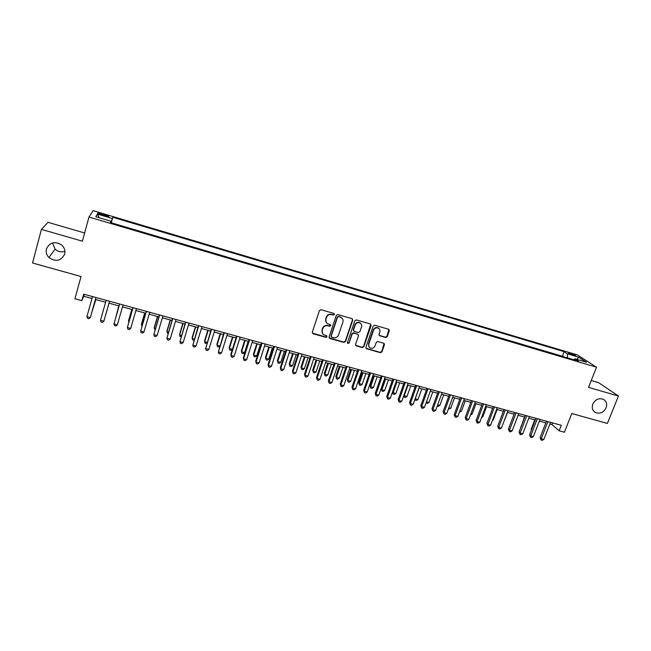 <?xml version="1.0" encoding="UTF-8"?>
<svg xmlns="http://www.w3.org/2000/svg" width="651" height="651" viewBox="0 0 651 651"><rect width="100%" height="100%" fill="white"/><g stroke="black" fill="none" stroke-linecap="round" stroke-linejoin="round"><path stroke-width="0.98" d="M334.427 314.498L333.865 313.416L321.049 309.713L319.438 310.568L312.301 332.222L313.115 333.76L325.899 337.356L327.014 336.754L326.664 335.778L323.807 334.785C322.253 333.686 321.732 332.189 322.229 330.317L322.823 328.519C323.824 326.265 325.533 325.354 327.941 325.785L329.593 326.257L330.708 325.655L330.35 324.662L327.575 323.71C325.972 322.603 325.419 321.089 325.923 319.169L326.525 317.363C327.534 315.092 329.243 314.181 331.652 314.62L333.304 315.1L334.427 314.498M326.281 322.44L325.712 318.86L326.306 317.053C327.315 314.791 329.024 313.88 331.432 314.319L333.084 314.799L334.207 314.197L334.175 313.579M312.325 333.052L325.679 337.023L326.794 335.875M322.522 333.45L322.017 329.992L322.611 328.202C323.612 325.948 325.321 325.036 327.722 325.467L329.373 325.939L330.48 324.759M592.809 404.084C591.588 407.876 592.5 410.716 595.535 412.588C600.043 414.101 603.567 412.531 606.097 407.851C607.342 404.002 606.407 401.146 603.282 399.283C598.79 397.834 595.299 399.437 592.809 404.084M46.424 248.926C45.692 252.157 46.53 255.029 48.939 257.552C55.84 262.141 61.072 260.994 64.644 254.102C65.417 250.684 64.465 247.689 61.788 245.11C54.92 240.919 49.801 242.188 46.424 248.926M52.495 242.921L55.123 249.113C58.02 251.717 61.275 252.458 64.913 251.327M570.439 353.298L568.502 352.915C568.437 353.371 570.138 354.177 573.604 355.34L575.533 355.723C575.582 355.259 573.889 354.453 570.439 353.298M385.677 337.519L387.247 336.673L389.306 330.732L388.785 329.308L374.756 325.231L373.178 326.078L365.895 347.317L366.383 348.7L380.42 352.696L381.982 351.849L384.456 344.713L383.96 343.321L377.824 341.539L376.254 342.385L375.025 345.933C373.918 348.122 372.266 348.765 370.077 347.878C368.775 346.983 368.344 345.746 368.775 344.167L373.568 330.187C374.642 328.039 376.262 327.372 378.434 328.194C379.81 329.089 380.282 330.35 379.834 331.994L379.028 334.321L379.541 335.729L385.677 337.519L385.384 337.194L386.954 336.347L388.907 329.39M84.63 232.985L48.044 222.325L41.412 229.372L32.55 262.988L81.025 276.52L74.914 298.744L81.863 300.64L83.662 294.138L561.325 425.298L559.16 430.799L564.417 432.231L571.79 413.523L607.391 423.459L618.45 396.028L598.529 382.633L591.263 380.518M41.412 229.372L82.384 241.204L88.992 217.027L596.528 367.197L588.537 387.394L618.45 396.028M352.736 320.178L351.955 318.64L337.861 314.571L336.258 315.426L329.08 336.949L329.878 338.471L343.931 342.426L345.51 341.58L352.736 320.178L352.403 318.884M356.406 319.926L370.354 323.954L371.119 325.484L363.844 346.739L362.273 347.585L356.048 345.795L355.56 344.403L358.489 335.786L357.716 334.264L353.753 333.133L352.167 333.987L349.123 342.979L347.805 343.484L347.463 342.516L354.819 320.78L356.406 319.926M101.523 214.895L108.668 216.588C109.319 216.319 108.107 215.701 105.047 214.724L97.902 213.032C97.243 213.292 98.456 213.91 101.523 214.895M88.992 217.027L93.126 210.664L577.331 354.925L596.528 367.197M562.537 356.414L563.969 351.605L112.81 217.288L110.996 222.707M563.969 351.605L567.387 353.835L578.706 357.204L586.527 362.233L575.012 358.815L578.625 361.175L110.418 222.536L111.012 221.242L95.811 216.734L97.39 214.081L112.257 218.508M562.195 356.187L111.264 222.788M549.867 423.996L551.942 424.566L559.16 430.799M81.863 300.64L83.71 296.254L91.97 298.524M95.437 299.468L105.592 302.251M108.986 303.179L119.076 305.946M122.469 306.881L132.446 309.607M135.864 310.551L145.71 313.245M149.16 314.189L158.893 316.858M162.359 317.81L171.97 320.438M175.461 321.399L184.957 324.003M188.473 324.963L197.847 327.534M201.387 328.503L210.647 331.042M214.212 332.018L223.358 334.524M226.939 335.509L235.979 337.983L232.431 349.278L230.975 350.311L229.746 349.978L229.372 348.448L232.431 349.278M239.584 338.968L248.511 341.417M252.132 342.41L260.953 344.827M264.599 345.827L273.306 348.212M276.968 349.213L285.577 351.573M289.256 352.582L297.759 354.909M301.462 355.926L309.86 358.229M313.579 359.246L321.871 361.517M325.614 362.542L333.8 364.788M337.56 365.821L345.648 368.035M349.432 369.068L357.423 371.257M361.215 372.299L369.109 374.463M372.917 375.505L380.713 377.645M384.546 378.695L392.244 380.802M396.093 381.86L403.701 383.944M407.559 385.001L415.069 387.06M418.951 388.118L426.372 390.152M430.262 391.218L437.594 393.228M441.5 394.303L448.742 396.288M452.665 397.362L459.818 399.315M463.756 400.398L470.811 402.334M474.766 403.417L481.74 405.329M485.711 406.411L492.595 408.299M496.583 409.389L503.386 411.261M507.381 412.352L514.095 414.191M518.106 415.289L524.739 417.112M528.767 418.211L535.317 420.009M539.353 421.116L545.823 422.89M84.256 294.301L83.71 296.254M552.593 422.906L551.942 424.566M111.321 222.658L112.81 217.288M110.67 222.609L111.012 221.242M575.012 358.815L573.865 359.767M567.574 357.904L567.387 353.835M99.131 217.719L97.39 214.081M578.706 357.204L576.867 359.368M329.113 337.812L343.695 342.092L345.274 341.246L352.492 319.869M338.618 316.63L337.495 317.224L331.188 336.111L331.53 337.088L333.483 337.666C335.867 338.089 337.568 337.177 338.569 334.94L342.89 322.066C343.411 320.105 342.841 318.583 341.189 317.485L338.39 316.329L337.495 317.224M331.188 336.665L330.968 335.778L337.267 316.923M342.198 318.306L340.351 317.127M338.39 316.329L340.123 316.825M355.609 345.315L362.013 347.243L363.584 346.405L370.753 324.157M358.172 334.508L353.501 332.816L351.922 333.662L349.123 342.979M347.471 343.085L348.879 342.646M361.549 326.802C361.989 325.166 361.517 323.889 360.133 322.986C357.936 322.139 356.3 322.806 355.218 324.979L353.534 329.951L354.315 331.473L358.278 332.604L359.865 331.758L361.549 326.802M360.866 323.555L359.881 322.676C357.684 321.83 356.04 322.497 354.966 324.67L355.218 324.979M353.607 330.895L353.29 329.626L354.966 324.67M379.118 335.314L385.384 337.194M379.085 328.674L378.15 327.876C375.985 327.062 374.366 327.722 373.292 329.87L373.568 330.187M369.125 346.975L368.507 343.834L373.292 329.87M365.952 348.236L380.135 352.346L381.698 351.507L384.09 343.411M92.133 311.316L95.852 299.582M91.986 311.829L95.803 299.574M95.933 297.507L90.318 317.582L86.917 316.671L92.515 296.571M95.982 297.523L90.318 317.582L88.927 318.721L87.559 318.355L86.917 316.671M105.885 314.221L109.002 303.187L105.885 314.221M118.807 305.872L115.723 317.704M118.84 305.88L115.626 318.03M131.795 309.437L128.638 320.382L128.499 321.155L129.069 321.309M131.876 309.453L128.499 321.155L128.833 322.131M144.693 312.968L141.519 323.873L141.422 324.654L142.317 324.898M144.815 313.001L141.422 324.654L141.934 326.208M100.498 320.316L101.117 322.001L102.467 322.359L103.875 321.228L109.531 301.242L103.875 321.228L100.498 320.316L106.137 300.306M119.621 304.017L113.982 323.946L119.662 304.025M117.335 324.849L115.919 325.964L114.576 325.606L113.982 323.946L117.335 324.849L123.023 304.945M132.999 307.687L127.36 327.543L133.081 307.711M130.696 328.438L129.264 329.552L127.938 329.194L127.36 327.543L130.696 328.438L136.425 308.623M146.272 311.333L140.649 331.107L146.402 311.365M143.952 332.002L142.52 333.109L141.194 332.751L140.649 331.107L143.952 332.002L149.722 312.277M157.501 316.476L154.303 327.331L154.254 328.128L155.475 328.454M157.664 316.524L154.254 328.128L155.076 329.805M159.454 314.946L153.839 334.655L159.633 315.003M157.119 335.542L155.679 336.632L154.36 336.282L153.839 334.655L157.119 335.542L162.921 315.906M170.212 319.958L166.998 330.773L166.99 331.571L168.528 331.986M170.424 320.023L166.99 331.571L167.478 333.157L168.129 333.336M172.539 318.542L166.933 338.178L172.759 318.608M170.196 339.049L168.739 340.139L167.437 339.789L166.933 338.178L170.196 339.049L176.03 319.503M182.841 323.417L179.603 334.183L179.643 334.996L181.499 335.501M183.102 323.49L179.643 334.996L180.107 336.567L181.092 336.836M185.527 322.107L179.936 341.669L185.795 322.188M183.167 342.54L181.702 343.622L180.408 343.272L179.936 341.669L183.167 342.54L189.042 323.075M195.381 326.859L192.126 337.576L192.208 338.398L194.372 338.984M195.682 326.94L192.208 338.398L192.647 339.952L193.99 340.221M198.425 325.646L192.842 345.136L198.742 325.736M196.057 345.998L194.576 347.073L193.298 346.731L192.842 345.136L196.057 345.998L201.965 326.623M207.832 330.269L204.56 340.945L204.683 341.767L207.148 342.442M208.174 330.366L204.683 341.767L205.098 343.321L206.904 343.248M211.225 329.17L205.659 348.578L211.591 329.268M208.849 349.441L207.36 350.507L206.09 350.165L205.659 348.578L208.849 349.441L214.789 330.147M220.193 333.654L216.905 344.289L217.068 345.12L219.843 345.868M220.583 333.76L217.068 345.12L217.467 346.666L218.695 346.991L219.721 346.267M223.936 332.661L218.378 352.004L224.351 332.767M221.552 352.85L220.054 353.908L218.793 353.574L218.378 352.004L221.552 352.85L227.525 333.637M232.48 337.023L229.168 347.61L229.372 348.448L232.903 337.137M236.565 336.119L230.804 354.51L231.015 355.397L237.013 336.25M234.157 356.243L232.659 357.293L231.406 356.951L231.015 355.397L234.157 356.243L240.162 337.112M244.67 340.367L241.35 350.905L241.586 351.76L244.63 352.582L248.186 341.327M245.142 340.489L241.586 351.76L241.944 353.273L241.35 350.905M244.63 352.582L243.165 353.607L241.944 353.273M249.097 339.562L243.311 357.871L243.564 358.766L249.593 339.7M246.68 359.604L245.175 360.654L243.922 360.312L243.564 358.766L246.68 359.604L252.718 340.563M243.922 360.312L243.311 357.871M261.539 342.979L255.721 361.207L256.014 362.111L262.076 343.134M259.114 362.949L257.601 363.982L256.356 363.649L256.014 362.111L259.114 362.949L265.185 343.98M256.356 363.649L255.721 361.207M273.9 346.373L268.049 364.527L268.383 365.439L274.478 346.535M271.467 366.269L269.937 367.294L268.708 366.969L268.383 365.439L271.467 366.269L277.562 347.382M268.708 366.969L268.049 364.527M256.787 343.687L253.442 354.185L253.719 355.039L256.746 355.853L260.319 344.656M257.291 343.826L253.719 355.039L254.061 356.545L253.442 354.185M256.746 355.853L255.265 356.87L254.061 356.545M268.814 346.983L265.462 357.432L265.771 358.302L268.773 359.108L272.37 347.951M269.359 347.129L265.771 358.302L266.088 359.8L265.462 357.432M268.773 359.108L267.292 360.125L266.088 359.8M280.76 350.254L277.391 360.662L277.741 361.541L280.727 362.347L284.332 351.231M281.346 350.417L277.741 361.541L278.042 363.03L277.391 360.662M280.727 362.347L279.23 363.348L278.042 363.03M286.171 349.742L280.296 367.815L280.671 368.743L286.79 349.912M283.722 369.556L282.192 370.582L280.972 370.256L280.671 368.743L283.722 369.556L289.858 350.759M280.972 370.256L280.296 367.815M292.625 353.509L289.239 363.876L289.63 364.755L292.592 365.553L296.221 354.486M293.251 353.68L289.63 364.755L289.907 366.236L289.239 363.876M292.592 365.553L291.095 366.554L289.907 366.236M298.353 353.094L292.454 371.086L292.86 372.014L299.012 353.273M295.904 372.836L294.358 373.845L293.145 373.519L292.86 372.014L295.904 372.836L302.056 354.111M293.145 373.519L292.454 371.086M304.416 356.732L301.014 367.058L301.437 367.953L304.383 368.743L308.021 357.725M305.075 356.919L301.437 367.953L301.698 369.418L301.014 367.058M304.383 368.743L302.87 369.735L301.698 369.418M310.454 356.414L304.522 374.333L304.977 375.269L311.154 356.61M307.988 376.083L306.442 377.092L305.238 376.766L304.977 375.269L307.988 376.083L314.181 357.44M305.238 376.766L304.522 374.333M316.126 359.946L312.7 370.224L313.172 371.127L316.085 371.916L319.747 360.939M316.825 360.133L313.172 371.127L313.408 372.584L312.7 370.224M316.085 371.916L314.571 372.893L313.408 372.584M322.473 359.71L316.516 377.564L317.004 378.508L323.213 359.922M319.999 379.305L318.437 380.306L317.24 379.989L317.004 378.508L319.999 379.305L326.216 360.744M317.24 379.989L316.516 377.564M327.754 363.128L324.312 373.373L324.816 374.276L327.713 375.057L331.392 364.129M328.486 363.331L324.816 374.276L325.036 375.725L324.312 373.373M327.713 375.057L326.2 376.034L325.036 375.725M334.411 362.989L328.421 380.762L328.95 381.714L335.184 363.209M331.92 382.511L330.358 383.504L329.17 383.187L328.95 381.714L331.92 382.511L338.17 364.023M329.17 383.187L328.421 380.762M339.301 366.293L335.851 376.498L336.388 377.409L339.269 378.182L342.963 367.294M340.074 366.505L336.388 377.409L336.591 378.841L335.851 376.498M339.269 378.182L337.739 379.159L336.591 378.841M346.259 366.244L340.245 383.944L340.815 384.904L347.081 366.472M343.769 385.693L342.19 386.686L341.01 386.368L340.815 384.904L343.769 385.693L350.035 367.286M341.01 386.368L340.245 383.944M350.775 369.442L347.308 379.598L347.886 380.518L350.743 381.291L354.453 370.443M351.589 369.662L347.886 380.518L348.065 381.942L347.308 379.598M350.743 381.291L349.213 382.251L348.065 381.942M358.034 369.475L351.996 387.101L352.598 388.069L358.888 369.711M355.527 388.859L353.949 389.835L352.777 389.526L352.598 388.069L355.527 388.859L361.826 370.517M352.777 389.526L351.996 387.101M362.176 372.559L358.693 382.682L359.303 383.602L362.143 384.375L365.862 373.576M363.022 372.795L359.303 383.602L359.466 385.026L358.693 382.682M362.143 384.375L360.605 385.335L359.466 385.026M369.719 372.689L363.657 390.242L364.3 391.21L370.614 372.933M367.205 391.992L365.618 392.968L364.454 392.659L364.3 391.21L367.205 391.992L373.536 373.739M364.454 392.659L363.657 390.242M373.495 375.668L370.004 385.742L370.639 386.678L373.462 387.435L377.206 376.685M374.374 375.904L370.639 386.678L370.793 388.086L370.004 385.742M373.462 387.435L371.916 388.387L370.793 388.086M384.741 378.744L381.234 388.785L381.909 389.721L384.717 390.478L388.468 379.769M385.661 378.996L381.909 389.721L382.039 391.121L381.234 388.785M384.717 390.478L383.162 391.43L382.039 391.121M396.866 382.072L393.106 392.748L395.889 393.505L399.657 382.837M392.529 391.983L393.212 394.14L392.48 392.114M395.889 393.505L394.327 394.441L393.212 394.14M381.331 375.879L375.245 393.359L375.92 394.335L382.259 376.132M378.809 395.116L377.214 396.085L376.058 395.767L375.92 394.335L378.809 395.116L385.164 376.929M376.058 395.767L375.245 393.359M392.862 379.045L386.751 396.451L387.459 397.435L393.831 379.305M390.331 398.209L388.737 399.169L387.589 398.86L387.459 397.435L390.331 398.209L396.711 380.103M387.589 398.86L386.751 396.451M404.32 382.186L398.184 399.527L398.925 400.52L405.321 382.462M401.781 401.285L400.17 402.237L399.03 401.936L398.925 400.52L401.781 401.285L408.177 383.252M399.03 401.936L398.184 399.527M407.998 385.123L404.222 395.759L406.989 396.508L410.773 385.88M403.889 395.336L404.32 397.143L403.742 395.751M406.989 396.508L405.427 397.444L404.32 397.143M415.696 385.311L409.536 402.578L410.317 403.579L416.73 385.595M413.149 404.344L411.538 405.288L410.399 404.987L410.317 403.579L413.149 404.344L419.578 386.377M410.399 404.987L409.536 402.578M419.057 388.151L415.265 398.746L418.015 399.494L421.815 388.907M415.183 398.648L415.346 400.121L414.931 399.356M418.015 399.494L416.445 400.422L415.346 400.121M426.999 388.419L420.815 405.614L421.628 406.623L428.065 388.712M424.444 407.38L422.816 408.315L421.693 408.014L421.628 406.623L424.444 407.38L430.889 389.485M421.693 408.014L420.815 405.614M426.462 401.773L428.976 402.456L432.785 391.91M428.976 402.456L427.398 403.376L426.088 402.814M426.307 403.083L426.267 402.302M438.221 391.495L432.012 408.625L432.858 409.642L439.327 391.804M435.657 410.39L434.03 411.326L432.915 411.025L432.858 409.642L435.657 410.39L442.127 392.569M432.915 411.025L432.012 408.625M437.684 404.816L439.864 405.402L443.681 394.897M439.864 405.402L438.278 406.314L437.236 406.037M449.369 394.563L443.144 411.619L444.023 412.636L450.508 394.872M446.798 413.385L445.17 414.313L444.055 414.02L444.023 412.636L446.798 413.385L453.299 395.637M444.055 414.02L443.144 411.619M448.832 407.827L450.679 408.332L454.512 397.867M450.679 408.332L448.384 409.048M459.907 410.83L461.421 411.237L465.27 400.813M461.421 411.237L459.46 412.042M470.909 413.8L472.097 414.126L475.954 403.742M472.097 414.126L470.461 415.012M460.444 397.598L454.195 414.589L455.106 415.615L461.624 397.924M457.865 416.355L456.229 417.283L455.122 416.99L455.106 415.615L457.865 416.355L464.383 398.681M455.122 416.99L454.195 414.589M471.446 400.625L465.18 417.543L466.124 418.577L472.659 400.951M468.866 419.317L467.215 420.229L466.124 419.936L466.124 418.577L468.866 419.317L475.401 401.708M466.124 419.936L465.18 417.543M482.375 403.62L476.084 420.481L477.061 421.514L483.62 403.962M479.787 422.247L478.135 423.158L477.045 422.865L477.061 421.514L479.787 422.247L486.346 404.71M477.045 422.865L476.084 420.481M481.838 416.762L482.708 416.998L486.574 406.655M482.708 416.998L481.504 417.657M493.238 406.606L486.924 423.394L487.933 424.436L494.508 406.956M490.634 425.168L488.982 426.071L487.9 425.778L487.933 424.436L490.634 425.168L497.218 407.697M487.9 425.778L486.924 423.394M492.693 419.7L493.246 419.846L497.128 409.544M493.246 419.846L492.482 420.261M504.02 409.569L497.69 426.291L498.723 427.341L505.322 409.927M501.416 428.065L499.756 428.96L498.682 428.675L498.723 427.341L501.416 428.065L508.016 410.667M498.682 428.675L497.69 426.291M503.483 422.613L507.617 412.417M514.738 412.506L508.39 429.172L509.456 430.221L516.072 412.872M512.125 430.938L510.457 431.833L509.391 431.548L509.456 430.221L512.125 430.938L518.749 413.613M509.391 431.548L508.39 429.172M525.381 415.436L519.018 432.028L520.108 433.086L526.749 415.81M522.761 433.802L521.093 434.689L520.027 434.404L520.108 433.086L522.761 433.802L529.409 416.534M520.027 434.404L519.018 432.028M524.478 417.039L521.028 426.787M520.938 427.007L520.816 426.584M535.96 418.341L529.572 434.868L530.695 435.934L537.36 418.723M533.332 436.642L531.655 437.521L530.606 437.236L530.695 435.934L533.332 436.642L539.996 419.447M530.606 437.236L529.572 434.868M534.748 419.854L531.078 429.359L531.533 429.79M531.346 430.27L531.078 429.359M546.474 421.221L540.061 437.692L541.217 438.758L547.898 421.612M543.837 439.466L542.153 440.336L541.103 440.06L541.217 438.758L543.837 439.466L550.518 422.336M541.103 440.06L540.061 437.692M101.8 214.976L102.109 213.845M104.738 215.847L105.047 214.724M593.907 411.367L595.535 412.588M55.123 249.113L48.939 257.552"/></g></svg>
